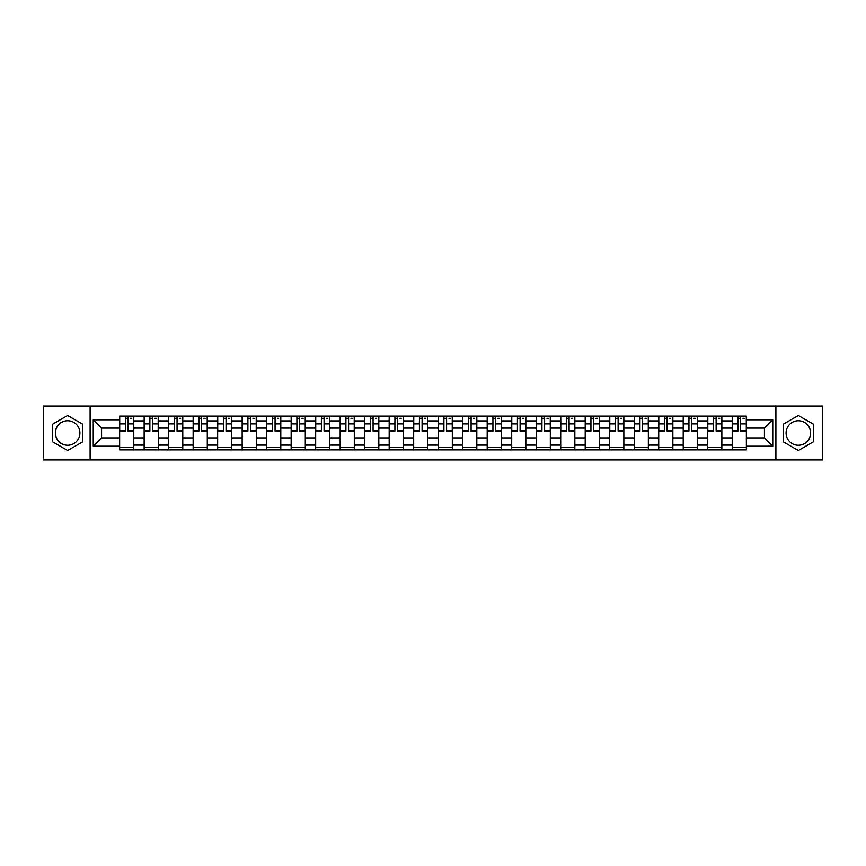 <?xml version="1.0" encoding="UTF-8"?>
<svg xmlns="http://www.w3.org/2000/svg" width="866" height="866" viewBox="0 0 866 866"><rect width="100%" height="100%" fill="white"/><g stroke="black" fill="none" stroke-linecap="round" stroke-linejoin="round"><path stroke-width="1.3" d="M67.645 445.254A12.254 12.254 0 0 1 55.392 433A12.254 12.254 0 0 1 67.645 420.746A12.254 12.254 0 0 1 79.899 433A12.254 12.254 0 0 1 67.645 445.254M798.355 445.254A12.254 12.254 0 0 1 786.101 433A12.254 12.254 0 0 1 798.355 420.746A12.254 12.254 0 0 1 810.608 433A12.254 12.254 0 0 1 798.355 445.254M775.893 459.943L822.7 459.943L822.7 406.057L43.3 406.057L43.3 459.943L775.893 459.943L775.893 406.057M144.146 449.887L144.146 420.908L133.775 420.908L133.775 449.887M133.775 420.908L133.775 416.113M144.146 420.908L144.146 416.113M158.283 416.113L158.283 449.887M168.643 449.887L168.643 416.113M182.78 416.113L182.78 449.887M193.15 449.887L193.15 416.113M207.288 416.113L207.288 449.887M217.647 449.887L217.647 416.113M231.785 416.113L231.785 449.887M242.155 449.887L242.155 416.113M256.293 416.113L256.293 449.887M266.663 449.887L266.663 416.113M280.8 416.113L280.8 449.887M291.16 449.887L291.16 416.113M305.297 416.113L305.297 449.887M315.668 449.887L315.668 416.113M329.805 416.113L329.805 449.887M340.165 449.887L340.165 416.113M354.302 416.113L354.302 449.887M364.673 449.887L364.673 416.113M378.81 416.113L378.81 449.887M389.18 449.887L389.18 416.113M403.318 416.113L403.318 449.887M413.677 449.887L413.677 416.113M427.815 416.113L427.815 449.887M438.185 449.887L438.185 416.113M452.323 416.113L452.323 449.887M462.682 449.887L462.682 416.113M476.82 416.113L476.82 449.887M487.19 449.887L487.19 416.113M501.327 416.113L501.327 449.887M511.698 449.887L511.698 416.113M525.835 416.113L525.835 449.887M536.195 449.887L536.195 416.113M550.332 416.113L550.332 449.887M560.703 449.887L560.703 416.113M574.84 416.113L574.84 449.887M585.2 449.887L585.2 416.113M599.337 416.113L599.337 449.887M609.707 449.887L609.707 416.113M623.845 416.113L623.845 449.887M634.215 449.887L634.215 416.113M648.353 416.113L648.353 449.887M658.712 449.887L658.712 416.113M672.85 416.113L672.85 449.887M683.22 449.887L683.22 416.113M697.357 416.113L697.357 449.887M707.717 449.887L707.717 416.113M721.854 416.113L721.854 449.887M732.225 449.887L732.225 416.113M732.225 437.871L721.854 437.871M707.717 437.871L697.357 437.871M683.22 437.871L672.85 437.871M658.712 437.871L648.353 437.871M634.215 437.871L623.845 437.871M609.707 437.871L599.337 437.871M585.2 437.871L574.84 437.871M560.703 437.871L550.332 437.871M536.195 437.871L525.835 437.871M511.698 437.871L501.327 437.871M487.19 437.871L476.82 437.871M462.682 437.871L452.323 437.871M438.185 437.871L427.815 437.871M413.677 437.871L403.318 437.871M389.18 437.871L378.81 437.871M364.673 437.871L354.302 437.871M340.165 437.871L329.805 437.871M315.668 437.871L305.297 437.871M291.16 437.871L280.8 437.871M266.663 437.871L256.293 437.871M242.155 437.871L231.785 437.871M217.647 437.871L207.288 437.871M193.15 437.871L182.78 437.871M168.643 437.871L158.283 437.871M144.146 437.871L133.775 437.871M732.225 428.129L721.854 428.129M707.717 428.129L697.357 428.129M683.22 428.129L672.85 428.129M658.712 428.129L648.353 428.129M634.215 428.129L623.845 428.129M609.707 428.129L599.337 428.129M585.2 428.129L574.84 428.129M560.703 428.129L550.332 428.129M536.195 428.129L525.835 428.129M511.698 428.129L501.327 428.129M487.19 428.129L476.82 428.129M462.682 428.129L452.323 428.129M438.185 428.129L427.815 428.129M413.677 428.129L403.318 428.129M389.18 428.129L378.81 428.129M364.673 428.129L354.302 428.129M340.165 428.129L329.805 428.129M315.668 428.129L305.297 428.129M291.16 428.129L280.8 428.129M266.663 428.129L256.293 428.129M242.155 428.129L231.785 428.129M217.647 428.129L207.288 428.129M193.15 428.129L182.78 428.129M168.643 428.129L158.283 428.129M144.146 428.129L133.775 428.129M101.571 437.871L119.638 437.871L119.638 428.129L101.571 428.129L101.571 437.871L93.247 446.196L93.247 419.804L119.638 419.804L119.638 428.129M746.362 428.129L746.362 437.871L764.429 437.871L764.429 428.129L746.362 428.129L746.362 416.113L119.638 416.113L119.638 419.804M746.362 419.804L772.753 419.804L772.753 446.196L746.362 446.196L746.362 437.871M119.638 437.871L119.638 449.887L746.362 449.887L746.362 446.196M119.638 446.196L93.247 446.196M90.107 459.943L90.107 406.057M82.8 424.253L67.645 415.496L52.49 424.253L52.49 441.747L67.645 450.504L82.8 441.747L82.8 424.253M813.51 424.253L798.355 415.496L783.2 424.253L783.2 441.747L798.355 450.504L813.51 441.747L813.51 424.253M133.775 447.527L119.638 447.527M125.375 418.473L128.038 418.473M158.283 447.527L144.146 447.527M149.872 418.473L152.546 418.473M182.78 447.527L168.643 447.527M174.38 418.473L177.054 418.473M207.288 447.527L193.15 447.527M198.877 418.473L201.551 418.473M231.785 447.527L217.647 447.527M223.385 418.473L226.058 418.473M256.293 447.527L242.155 447.527M247.893 418.473L250.555 418.473M280.8 447.527L266.663 447.527M272.389 418.473L275.063 418.473M305.297 447.527L291.16 447.527M296.897 418.473L299.571 418.473M329.805 447.527L315.668 447.527M321.394 418.473L324.068 418.473M354.302 447.527L340.165 447.527M345.902 418.473L348.576 418.473M378.81 447.527L364.673 447.527M370.41 418.473L373.073 418.473M403.318 447.527L389.18 447.527M394.907 418.473L397.581 418.473M427.815 447.527L413.677 447.527M419.415 418.473L422.088 418.473M452.323 447.527L438.185 447.527M443.912 418.473L446.585 418.473M476.82 447.527L462.682 447.527M468.419 418.473L471.093 418.473M501.327 447.527L487.19 447.527M492.927 418.473L495.59 418.473M525.835 447.527L511.698 447.527M517.424 418.473L520.098 418.473M550.332 447.527L536.195 447.527M541.932 418.473L544.606 418.473M574.84 447.527L560.703 447.527M566.429 418.473L569.103 418.473M599.337 447.527L585.2 447.527M590.937 418.473L593.611 418.473M623.845 447.527L609.707 447.527M615.445 418.473L618.107 418.473M648.353 447.527L634.215 447.527M639.942 418.473L642.615 418.473M672.85 447.527L658.712 447.527M664.449 418.473L667.123 418.473M697.357 447.527L683.22 447.527M688.946 418.473L691.62 418.473M721.854 447.527L707.717 447.527M713.454 418.473L716.128 418.473M746.362 447.527L732.225 447.527M737.962 418.473L740.625 418.473M93.247 419.804L101.571 428.129M764.429 437.871L772.753 446.196M764.429 428.129L772.753 419.804M128.038 431.192L128.038 416.275L133.7 416.275L133.7 431.192L128.038 431.192M125.375 418.31L128.038 418.31M130.398 418.31L131.654 418.31M123.015 416.275L119.714 416.275L119.714 431.192L125.375 431.192L125.375 416.275L130.398 416.275M152.546 431.192L152.546 416.275L158.197 416.275L158.197 431.192L152.546 431.192M149.872 418.31L152.546 418.31M154.906 418.31L156.161 418.31M147.523 416.275L144.221 416.275L144.221 431.192L149.872 431.192L149.872 416.275L154.906 416.275M177.054 431.192L177.054 416.275L182.704 416.275L182.704 431.192L177.054 431.192M174.38 418.31L177.054 418.31M179.403 418.31L180.658 418.31M172.02 416.275L168.718 416.275L168.718 431.192L174.38 431.192L174.38 416.275L179.403 416.275M201.551 431.192L201.551 416.275L207.201 416.275L207.201 431.192L201.551 431.192M198.877 418.31L201.551 418.31M203.911 418.31L205.166 418.31M196.528 416.275L193.226 416.275L193.226 431.192L198.877 431.192L198.877 416.275L203.911 416.275M226.058 431.192L226.058 416.275L231.709 416.275L231.709 431.192L226.058 431.192M223.385 418.31L226.058 418.31M228.407 418.31L229.663 418.31M221.025 416.275L217.734 416.275L217.734 431.192L223.385 431.192L223.385 416.275L228.407 416.275M250.555 431.192L250.555 416.275L256.217 416.275L256.217 431.192L250.555 431.192M247.893 418.31L250.555 418.31M252.915 418.31L254.171 418.31M245.533 416.275L242.231 416.275L242.231 431.192L247.893 431.192L247.893 416.275L252.915 416.275M275.063 431.192L275.063 416.275L280.714 416.275L280.714 431.192L275.063 431.192M272.389 418.31L275.063 418.31M277.423 418.31L278.679 418.31M270.04 416.275L266.739 416.275L266.739 431.192L272.389 431.192L272.389 416.275L277.423 416.275M299.571 431.192L299.571 416.275L305.222 416.275L305.222 431.192L299.571 431.192M296.897 418.31L299.571 418.31M301.92 418.31L303.176 418.31M294.537 416.275L291.236 416.275L291.236 431.192L296.897 431.192L296.897 416.275L301.92 416.275M324.068 431.192L324.068 416.275L329.719 416.275L329.719 431.192L324.068 431.192M321.394 418.31L324.068 418.31M326.428 418.31L327.684 418.31M319.045 416.275L315.744 416.275L315.744 431.192L321.394 431.192L321.394 416.275L326.428 416.275M348.576 431.192L348.576 416.275L354.226 416.275L354.226 431.192L348.576 431.192M345.902 418.31L348.576 418.31M350.925 418.31L352.181 418.31M343.542 416.275L340.251 416.275L340.251 431.192L345.902 431.192L345.902 416.275L350.925 416.275M373.073 431.192L373.073 416.275L378.734 416.275L378.734 431.192L373.073 431.192M370.41 418.31L373.073 418.31M375.433 418.31L376.688 418.31M368.05 416.275L364.748 416.275L364.748 431.192L370.41 431.192L370.41 416.275L375.433 416.275M397.581 431.192L397.581 416.275L403.231 416.275L403.231 431.192L397.581 431.192M394.907 418.31L397.581 418.31M399.94 418.31L401.196 418.31M392.558 416.275L389.256 416.275L389.256 431.192L394.907 431.192L394.907 416.275L399.94 416.275M422.088 431.192L422.088 416.275L427.739 416.275L427.739 431.192L422.088 431.192M419.415 418.31L422.088 418.31M424.437 418.31L425.693 418.31M417.055 416.275L413.753 416.275L413.753 431.192L419.415 431.192L419.415 416.275L424.437 416.275M446.585 431.192L446.585 416.275L452.247 416.275L452.247 431.192L446.585 431.192M443.912 418.31L446.585 418.31M448.945 418.31L450.201 418.31M441.563 416.275L438.261 416.275L438.261 431.192L443.912 431.192L443.912 416.275L448.945 416.275M471.093 431.192L471.093 416.275L476.744 416.275L476.744 431.192L471.093 431.192M468.419 418.31L471.093 418.31M473.442 418.31L474.698 418.31M466.06 416.275L462.769 416.275L462.769 431.192L468.419 431.192L468.419 416.275L473.442 416.275M495.59 431.192L495.59 416.275L501.252 416.275L501.252 431.192L495.59 431.192M492.927 418.31L495.59 418.31M497.95 418.31L499.206 418.31M490.567 416.275L487.266 416.275L487.266 431.192L492.927 431.192L492.927 416.275L497.95 416.275M520.098 431.192L520.098 416.275L525.749 416.275L525.749 431.192L520.098 431.192M517.424 418.31L520.098 418.31M522.458 418.31L523.714 418.31M515.075 416.275L511.774 416.275L511.774 431.192L517.424 431.192L517.424 416.275L522.458 416.275M544.606 431.192L544.606 416.275L550.256 416.275L550.256 431.192L544.606 431.192M541.932 418.31L544.606 418.31M546.955 418.31L548.21 418.31M539.572 416.275L536.281 416.275L536.281 431.192L541.932 431.192L541.932 416.275L546.955 416.275M569.103 431.192L569.103 416.275L574.764 416.275L574.764 431.192L569.103 431.192M566.429 418.31L569.103 418.31M571.463 418.31L572.718 418.31M564.08 416.275L560.778 416.275L560.778 431.192L566.429 431.192L566.429 416.275L571.463 416.275M593.611 431.192L593.611 416.275L599.261 416.275L599.261 431.192L593.611 431.192M590.937 418.31L593.611 418.31M595.96 418.31L597.215 418.31M588.577 416.275L585.286 416.275L585.286 431.192L590.937 431.192L590.937 416.275L595.96 416.275M618.107 431.192L618.107 416.275L623.769 416.275L623.769 431.192L618.107 431.192M615.445 418.31L618.107 418.31M620.467 418.31L621.723 418.31M613.085 416.275L609.783 416.275L609.783 431.192L615.445 431.192L615.445 416.275L620.467 416.275M642.615 431.192L642.615 416.275L648.266 416.275L648.266 431.192L642.615 431.192M639.942 418.31L642.615 418.31M644.975 418.31L646.231 418.31M637.592 416.275L634.291 416.275L634.291 431.192L639.942 431.192L639.942 416.275L644.975 416.275M667.123 431.192L667.123 416.275L672.774 416.275L672.774 431.192L667.123 431.192M664.449 418.31L667.123 418.31M669.472 418.31L670.728 418.31M662.089 416.275L658.799 416.275L658.799 431.192L664.449 431.192L664.449 416.275L669.472 416.275M691.62 431.192L691.62 416.275L697.282 416.275L697.282 431.192L691.62 431.192M688.946 418.31L691.62 418.31M693.98 418.31L695.236 418.31M686.597 416.275L683.296 416.275L683.296 431.192L688.946 431.192L688.946 416.275L693.98 416.275M716.128 431.192L716.128 416.275L721.779 416.275L721.779 431.192L716.128 431.192M713.454 418.31L716.128 418.31M718.477 418.31L719.743 418.31M711.094 416.275L707.803 416.275L707.803 431.192L713.454 431.192L713.454 416.275L718.477 416.275M740.625 431.192L740.625 416.275L746.286 416.275L746.286 431.192L740.625 431.192M737.962 418.31L740.625 418.31M742.985 418.31L744.24 418.31M735.602 416.275L732.3 416.275L732.3 431.192L737.962 431.192L737.962 416.275L742.985 416.275M707.717 420.908L697.357 420.908M683.22 420.908L672.85 420.908M658.712 420.908L648.353 420.908M634.215 420.908L623.845 420.908M609.707 420.908L599.337 420.908M585.2 420.908L574.84 420.908M560.703 420.908L550.332 420.908M536.195 420.908L525.835 420.908M511.698 420.908L501.327 420.908M487.19 420.908L476.82 420.908M462.682 420.908L452.323 420.908M438.185 420.908L427.815 420.908M413.677 420.908L403.318 420.908M389.18 420.908L378.81 420.908M364.673 420.908L354.302 420.908M340.165 420.908L329.805 420.908M315.668 420.908L305.297 420.908M291.16 420.908L280.8 420.908M266.663 420.908L256.293 420.908M242.155 420.908L231.785 420.908M217.647 420.908L207.288 420.908M193.15 420.908L182.78 420.908M168.643 420.908L158.283 420.908M732.225 420.908L721.854 420.908M707.717 445.092L697.357 445.092M683.22 445.092L672.85 445.092M658.712 445.092L648.353 445.092M634.215 445.092L623.845 445.092M609.707 445.092L599.337 445.092M585.2 445.092L574.84 445.092M560.703 445.092L550.332 445.092M536.195 445.092L525.835 445.092M511.698 445.092L501.327 445.092M487.19 445.092L476.82 445.092M462.682 445.092L452.323 445.092M438.185 445.092L427.815 445.092M413.677 445.092L403.318 445.092M389.18 445.092L378.81 445.092M364.673 445.092L354.302 445.092M340.165 445.092L329.805 445.092M315.668 445.092L305.297 445.092M291.16 445.092L280.8 445.092M266.663 445.092L256.293 445.092M242.155 445.092L231.785 445.092M217.647 445.092L207.288 445.092M193.15 445.092L182.78 445.092M168.643 445.092L158.283 445.092M144.146 445.092L133.775 445.092M732.225 445.092L721.854 445.092M128.038 430.651L133.7 430.651M128.038 423.896L133.7 423.896M119.714 430.651L125.375 430.651M119.714 423.896L125.375 423.896M152.546 430.651L158.197 430.651M152.546 423.896L158.197 423.896M144.221 430.651L149.872 430.651M144.221 423.896L149.872 423.896M177.054 430.651L182.704 430.651M177.054 423.896L182.704 423.896M168.718 430.651L174.38 430.651M168.718 423.896L174.38 423.896M201.551 430.651L207.201 430.651M201.551 423.896L207.201 423.896M193.226 430.651L198.877 430.651M193.226 423.896L198.877 423.896M226.058 430.651L231.709 430.651M226.058 423.896L231.709 423.896M217.734 430.651L223.385 430.651M217.734 423.896L223.385 423.896M250.555 430.651L256.217 430.651M250.555 423.896L256.217 423.896M242.231 430.651L247.893 430.651M242.231 423.896L247.893 423.896M275.063 430.651L280.714 430.651M275.063 423.896L280.714 423.896M266.739 430.651L272.389 430.651M266.739 423.896L272.389 423.896M299.571 430.651L305.222 430.651M299.571 423.896L305.222 423.896M291.236 430.651L296.897 430.651M291.236 423.896L296.897 423.896M324.068 430.651L329.719 430.651M324.068 423.896L329.719 423.896M315.744 430.651L321.394 430.651M315.744 423.896L321.394 423.896M348.576 430.651L354.226 430.651M348.576 423.896L354.226 423.896M340.251 430.651L345.902 430.651M340.251 423.896L345.902 423.896M373.073 430.651L378.734 430.651M373.073 423.896L378.734 423.896M364.748 430.651L370.41 430.651M364.748 423.896L370.41 423.896M397.581 430.651L403.231 430.651M397.581 423.896L403.231 423.896M389.256 430.651L394.907 430.651M389.256 423.896L394.907 423.896M422.088 430.651L427.739 430.651M422.088 423.896L427.739 423.896M413.753 430.651L419.415 430.651M413.753 423.896L419.415 423.896M446.585 430.651L452.247 430.651M446.585 423.896L452.247 423.896M438.261 430.651L443.912 430.651M438.261 423.896L443.912 423.896M471.093 430.651L476.744 430.651M471.093 423.896L476.744 423.896M462.769 430.651L468.419 430.651M462.769 423.896L468.419 423.896M495.59 430.651L501.252 430.651M495.59 423.896L501.252 423.896M487.266 430.651L492.927 430.651M487.266 423.896L492.927 423.896M520.098 430.651L525.749 430.651M520.098 423.896L525.749 423.896M511.774 430.651L517.424 430.651M511.774 423.896L517.424 423.896M544.606 430.651L550.256 430.651M544.606 423.896L550.256 423.896M536.281 430.651L541.932 430.651M536.281 423.896L541.932 423.896M569.103 430.651L574.764 430.651M569.103 423.896L574.764 423.896M560.778 430.651L566.429 430.651M560.778 423.896L566.429 423.896M593.611 430.651L599.261 430.651M593.611 423.896L599.261 423.896M585.286 430.651L590.937 430.651M585.286 423.896L590.937 423.896M618.107 430.651L623.769 430.651M618.107 423.896L623.769 423.896M609.783 430.651L615.445 430.651M609.783 423.896L615.445 423.896M642.615 430.651L648.266 430.651M642.615 423.896L648.266 423.896M634.291 430.651L639.942 430.651M634.291 423.896L639.942 423.896M667.123 430.651L672.774 430.651M667.123 423.896L672.774 423.896M658.799 430.651L664.449 430.651M658.799 423.896L664.449 423.896M691.62 430.651L697.282 430.651M691.62 423.896L697.282 423.896M683.296 430.651L688.946 430.651M683.296 423.896L688.946 423.896M716.128 430.651L721.779 430.651M716.128 423.896L721.779 423.896M707.803 430.651L713.454 430.651M707.803 423.896L713.454 423.896M740.625 430.651L746.286 430.651M740.625 423.896L746.286 423.896M732.3 430.651L737.962 430.651M732.3 423.896L737.962 423.896"/></g></svg>
